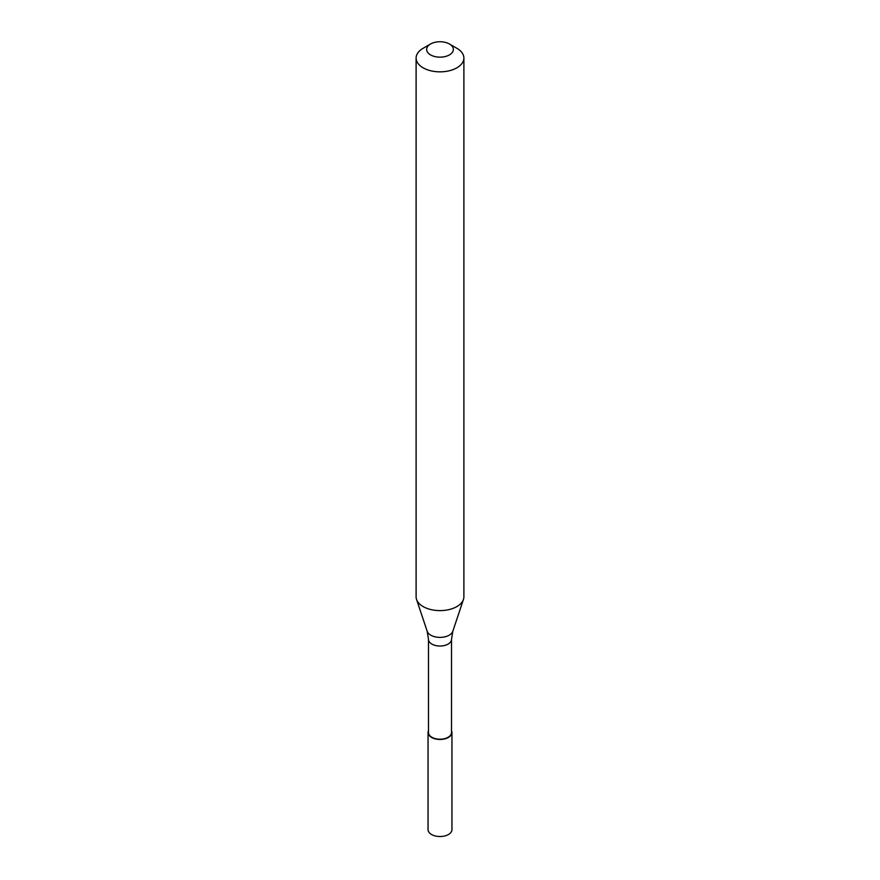 <?xml version="1.0" encoding="UTF-8"?>
<svg xmlns="http://www.w3.org/2000/svg" width="880" height="880" viewBox="0 0 880 880"><rect width="100%" height="100%" fill="white"/><g stroke="black" fill="none" stroke-linecap="round" stroke-linejoin="round"><path stroke-width="1.32" d="M428.054 732.567L428.054 829.631A11.946 6.897 0 0 0 435.424 836A11.946 6.897 0 0 0 448.448 834.504A11.946 6.897 180 0 0 451.946 829.631L451.946 732.567A11.946 6.897 180 0 1 448.448 737.44A11.946 6.897 0 0 1 435.424 738.936A11.946 6.897 0 0 1 428.054 732.567A11.946 6.897 0 0 1 428.494 730.719M451.506 730.719A11.946 6.897 180 0 1 451.946 732.567M428.494 639.386L428.494 732.567A11.506 6.644 0 0 0 435.6 738.705A11.506 6.644 0 0 0 448.14 737.264A11.506 6.644 180 0 0 451.506 732.567L451.506 639.386A11.506 6.644 180 0 1 448.14 644.083A11.506 6.644 0 0 1 435.6 645.524A11.506 6.644 0 0 1 428.494 639.386L427.185 631.279A13.046 7.535 0 0 0 436.172 637.054A13.046 7.535 0 0 0 449.229 635.173A13.046 7.535 180 0 0 452.815 631.279L463.452 599.434A23.892 13.794 180 0 1 456.896 606.573A23.892 13.794 0 0 1 433.004 610.005A23.892 13.794 0 0 1 416.548 599.434A23.892 13.794 0 0 1 416.108 596.816L416.108 58.047A23.892 13.794 0 0 0 430.859 70.796A23.892 13.794 0 0 0 456.896 67.804A23.892 13.794 180 0 0 463.892 58.047A23.892 13.794 180 0 0 456.896 48.301L449.438 44A13.354 7.711 180 0 1 449.438 54.901A13.354 7.711 0 0 1 430.562 54.901A13.354 7.711 0 0 1 430.562 44L430.562 44A13.354 7.711 180 0 1 449.438 44M423.104 48.301L430.562 44L423.104 48.301A23.892 13.794 0 0 0 416.108 58.047M463.892 58.047L463.892 596.816A23.892 13.794 180 0 1 463.452 599.434M427.185 631.279L416.548 599.434M451.506 639.386L452.815 631.279"/></g></svg>
